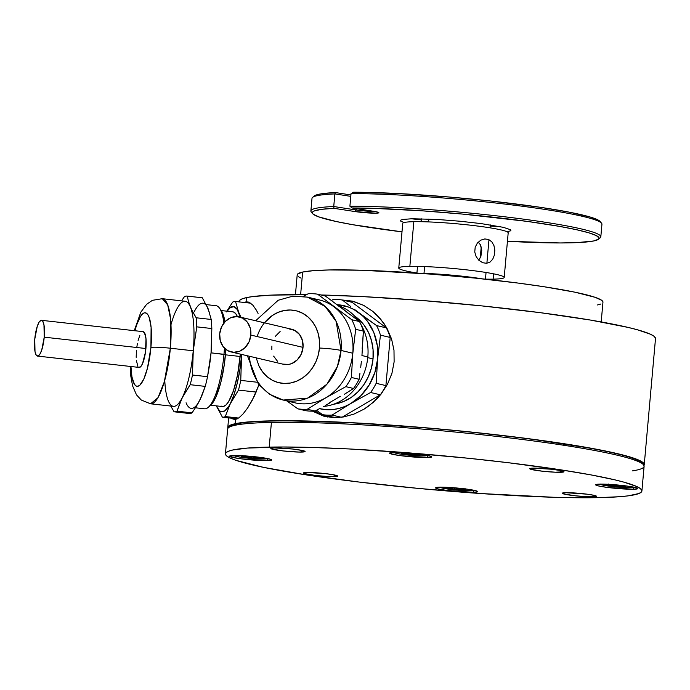 <?xml version="1.0" encoding="UTF-8"?>
<svg xmlns="http://www.w3.org/2000/svg" width="690" height="690" viewBox="0 0 690 690"><rect width="100%" height="100%" fill="white"/><g stroke="black" fill="none" stroke-linecap="round" stroke-linejoin="round"><path stroke-width="1.03" d="M473.107 490.107A16.405 1.363 5.1 0 1 451.993 489.589A2.113 0.604 96.5 0 1 451.933 489.589A2.113 0.604 -83.5 0 0 451.993 489.589L467.113 490.676L473.038 490.012M452.485 487.649L447.87 488.089L450.096 488.632L450.182 487.589L450.096 488.632L452.278 488.002L450.096 488.632L449.673 487.528L450.096 488.632L456.452 489.443L458.824 489.633L458.954 488.201L458.824 489.633L460.515 488.77L458.824 489.633L465.5 489.702L465.086 488.606L465.5 489.702L461.3 488.442A9.168 0.759 5.1 0 1 463.447 488.77A9.168 0.759 5.1 0 1 465.879 489.452A9.168 0.759 5.1 0 1 465.5 489.702L463.956 488.805L465.5 489.702A9.168 0.759 5.1 0 1 458.824 489.633L456.78 488.511L458.824 489.633A9.168 0.759 5.1 0 1 454.098 489.201L454.563 487.916L456.78 488.511L454.563 487.916L454.098 489.201A9.168 0.759 5.1 0 1 450.096 488.632A9.168 0.759 5.1 0 1 447.681 487.83A9.168 0.759 5.1 0 1 448.043 487.709A9.168 0.759 5.1 0 1 452.364 487.64M461.377 488.529L460.515 488.77L461.377 488.529M453.408 487.873L454.563 487.916L453.408 487.873M440.513 487.123L442.342 488.072L451.993 489.589A16.405 1.363 5.1 0 1 440.453 487.192M451.562 487.614A2.113 0.604 -83.5 0 0 451.536 488.166M234.428 455.452L238.033 456.78L249.047 458.255L266.314 458.816A2.113 2.018 79.5 0 0 266.918 458.79A2.113 2.018 -100.5 0 1 266.314 458.816A16.405 1.363 5.1 0 1 248.072 458.151A16.405 1.363 5.1 0 1 234.35 455.555M246.408 455.978L241.793 456.418L243.372 455.814L241.793 456.418L248.021 457.53L248.141 456.116L248.021 457.53L250.367 457.772L256.913 458.143L257.016 457.047L256.913 458.143L257.637 457.151L256.913 458.143L259.423 458.031L255.214 456.771A9.168 0.759 5.1 0 1 259.587 457.651A9.168 0.759 5.1 0 1 259.794 457.781A9.168 0.759 5.1 0 1 256.913 458.143L252.557 456.616L248.021 457.53L252.557 456.616L256.913 458.143A9.168 0.759 5.1 0 1 248.021 457.53L245.002 455.754L248.021 457.53A9.168 0.759 5.1 0 1 241.793 456.418L242.518 455.417L241.793 456.418A9.168 0.759 5.1 0 1 241.595 456.159A9.168 0.759 5.1 0 1 241.957 456.038A9.168 0.759 5.1 0 1 244.467 455.926A9.168 0.759 5.1 0 1 246.278 455.978M266.314 458.816L266.961 458.341M244.519 302.496L246.071 301.823L246.442 297.623A209.061 17.371 -174.9 0 0 239.033 301.452L238.999 301.884M232.918 419.054L232.116 418.269L232.918 419.054L235.566 419.503L234.367 419.589M227.924 428.335A209.061 17.371 5.1 0 1 227.786 427.533A209.061 17.371 5.1 0 1 235.195 423.703L235.566 419.503L235.195 423.703A209.061 17.371 5.1 0 1 464.568 431.371A209.061 17.371 5.1 0 1 644.244 464.698A209.061 17.371 5.1 0 1 643.96 465.465M312.501 411.154L323.55 416.113L333.356 417.623L343.672 416.933L354.039 414.069L364.07 409.144L373.23 402.382L381.199 393.947L387.521 384.192L391.946 373.299L394.119 361.888L393.99 350.253L391.566 338.971L387.03 328.457L380.656 319.134L372.773 311.363L363.708 305.385L353.936 301.539L341.662 299.917L352.297 301.116L363.708 305.385L372.773 311.363L376.869 315.028L384.063 323.645L387.03 328.457L391.566 338.971L393.99 350.253L394.119 361.888L391.946 373.299L387.521 384.192L381.199 393.947L377.404 398.346L368.779 405.979L364.07 409.144L354.039 414.069L343.672 416.933L333.356 417.623L323.55 416.113L312.51 411.154M319.315 413.569L315.123 411.016A59.28 51.112 -76.7 0 0 327.647 417.027M239.042 417.735L243.147 413.845L247.65 407.963L252.204 400.373L258.948 384.839L254.42 395.965L247.65 407.963L243.147 413.845L239.042 417.735L235.566 419.503M258.069 313.415L256.387 310.181L258.069 313.415M252.851 305.161L256.387 310.181L252.851 305.161L249.34 302.341L252.851 305.161M246.071 301.823L249.34 302.341L246.071 301.823L248.909 302.142L246.071 301.823L246.442 297.623L252.807 296.562L271.084 295.122L306.42 294.708A209.061 17.371 -174.9 0 0 246.442 297.623L242.018 298.899L239.559 300.383L239.102 302.048M602.913 301.711L601.775 300.357L595.134 297.321L574.874 292.172L543.867 286.712L518.509 283.124L475.876 278.173L431.017 274.12L361.758 270.23L329.337 269.954L313.363 270.661L302.643 272.058L300.624 294.656L302.643 272.058A153.491 12.756 -174.9 0 0 297.2 274.87L295.441 294.639M601.197 321.928L602.957 302.16A153.491 12.756 -174.9 0 0 471.046 277.69A153.491 12.756 -174.9 0 0 302.643 272.058L297.588 274.085L297.252 275.31M298.39 276.664L300.987 278.13M597.523 304.963L600.774 304.031M644.244 464.698L655.5 338.618A209.061 17.371 -174.9 0 0 540.33 312.682A209.061 17.371 -174.9 0 0 320.979 294.975L362.44 296.588L421.305 300.426L482.396 305.955L540.468 312.699L590.511 320.074L628.219 327.44L637.448 329.786L650.342 334.167L653.879 336.168L655.431 338.014M349.054 301.176L347.148 301.142A59.28 51.112 -76.7 0 1 354.867 301.797M643.727 465.767L644.175 464.094L642.632 462.257L633.593 458.117L616.964 453.52L593.383 448.638L529.213 438.78L471.141 432.044L430.422 428.188L351.193 422.668L284.866 420.728L259.828 421.202L241.56 422.642L230.762 424.98L228.304 426.463L227.924 428.343M394.499 452.381L398.104 453.709L405.979 454.848A2.113 0.604 96.5 0 1 405.918 454.848A2.113 0.604 -83.5 0 0 405.979 454.848A16.405 1.363 5.1 0 1 394.439 452.45M406.47 452.907L401.856 453.347L404.081 453.891L404.168 452.847L404.081 453.891L410.438 454.701L412.81 454.891L416.243 453.701L412.81 454.891L412.939 453.459L412.81 454.891L408.54 453.166L404.081 453.891L403.659 452.787L404.081 453.891L408.54 453.166L412.81 454.891L419.882 454.796L415.285 453.701A9.168 0.759 5.1 0 1 417.433 454.029A9.168 0.759 5.1 0 1 419.865 454.71A9.168 0.759 5.1 0 1 419.486 454.96L419.072 453.865L419.486 454.96L417.933 454.063L419.486 454.96A9.168 0.759 5.1 0 1 412.81 454.891A9.168 0.759 5.1 0 1 404.081 453.891A9.168 0.759 5.1 0 1 401.666 453.089A9.168 0.759 5.1 0 1 402.029 452.968A9.168 0.759 5.1 0 1 406.35 452.899M427.093 455.357A16.405 1.363 5.1 0 1 405.979 454.848L421.098 455.935L427.024 455.271M600.817 236.834L601.947 224.224A145.547 12.092 -174.9 0 0 510.669 204.766A145.547 12.092 -174.9 0 0 351.038 193.605L349.908 206.215A145.547 12.092 5.1 0 1 509.548 217.376A145.547 12.092 5.1 0 1 600.817 236.834A145.547 12.092 5.1 0 1 599.058 238.473M598.506 239.214L600.222 237.791A145.547 12.092 -174.9 0 0 515.12 218.066A145.547 12.092 -174.9 0 0 349.908 206.215L352.116 207.983A143.96 11.963 5.1 0 1 515.12 219.808A143.96 11.963 5.1 0 1 598.506 239.214A143.96 11.963 5.1 0 1 568.957 242.871A143.96 11.963 5.1 0 1 507.435 241.259L560.107 242.958L576.78 242.638L593.495 241.008L598.515 239.214L599.101 238.128L596.41 235.626L588.656 232.754L576.124 229.623L559.262 226.337L527.212 221.395L462.481 214.072L421.961 210.804L372.695 208.32L352.116 207.983L373.169 211.218A14.818 1.233 5.1 0 1 378.827 212.606A14.818 1.233 5.1 0 1 371.099 213.098A14.818 1.233 5.1 0 1 355.057 211.571L356.29 208.63L356.169 209.976A13.231 1.095 -174.9 0 0 374.411 211.425A13.231 1.095 5.1 0 1 356.169 209.976L333.744 206.526A145.547 12.092 -174.9 0 0 311.294 212.003L312.725 213.71A143.96 11.963 5.1 0 1 334.003 208.337L333.744 206.526L334.003 208.337L321.876 209.294L314.562 210.838L312.803 211.813L312.32 212.908L313.139 214.124L318.608 216.841L335.935 221.456L352.97 224.742L402.003 231.849A143.96 11.963 5.1 0 1 312.725 213.71M428.844 219.032L428.594 221.913L428.844 219.032M424.609 266.573L423.996 273.395L424.609 266.573M480.24 257.957L481.223 246.916L480.24 257.957M478.239 242.078L480.43 244.821L481.749 250.539L480.852 256.559L478.705 260.113M600.093 221.473L601.533 223.172A145.547 12.092 5.1 0 0 505.002 204.085A145.547 12.092 5.1 0 0 351.038 193.605L353.522 192.225L397.664 193.511L450.277 197.107L490.806 201.023L540.08 207.267L569.604 212.235L590.062 216.996L597.816 219.86L600.102 221.481A143.96 11.963 -174.9 0 0 505.434 202.688A143.96 11.963 -174.9 0 0 353.522 192.225L351.038 193.605L349.908 206.215L352.116 207.983L376.938 211.916L378.836 212.787L375.765 213.184L355.057 211.571L356.169 209.976L333.744 206.526L334.866 193.916L350.787 196.365L334.866 193.916L335.418 192.57L350.917 194.951L335.418 192.57A143.96 11.963 -174.9 0 0 314.312 195.96L312.596 197.392A145.547 12.092 5.1 0 1 334.866 193.916L335.418 192.57L323.282 193.536L319.004 194.235L314.209 196.055M355.057 211.571L334.003 208.337L355.057 211.571M404.064 222.56L400.787 221.18L400.536 220.205L402.563 219.463L411.99 218.756L437.702 219.489L460.204 221.249L481.137 223.603L503.372 227.338L510.626 229.761L510.876 230.736L507.047 231.754M334.866 193.916A145.547 12.092 -174.9 0 0 312.001 198.349L310.88 210.959A145.547 12.092 5.1 0 1 333.744 206.526L334.866 193.916M411.344 218.764A145.547 12.092 -174.9 0 0 421.659 219.929A145.547 12.092 5.1 0 1 411.344 218.764M490.193 226.044A145.547 12.092 -174.9 0 0 500.561 226.725A145.547 12.092 5.1 0 1 490.193 226.044M312.32 212.882A145.547 12.092 5.1 0 1 310.88 210.959M416.924 273.024A52.923 4.399 5.1 0 1 398.768 268.048A52.923 4.399 5.1 0 1 409.851 266.357A52.923 4.399 5.1 0 1 468.769 270.109A52.923 4.399 5.1 0 1 504.2 277.458A52.923 4.399 5.1 0 1 493.126 279.148L493.6 273.827L493.126 279.148A52.923 4.399 5.1 0 1 485.458 279.139M504.2 277.458L508.194 232.797A52.923 4.399 -174.9 0 0 472.754 225.457A52.923 4.399 -174.9 0 0 413.836 221.697L409.851 266.357L413.836 221.697A52.923 4.399 -174.9 0 0 402.753 223.396L398.768 268.048M484.811 238.93L488.658 239.525L491.823 241.836L493.945 245.571L494.825 250.229L494.394 255.067L492.72 259.242L490.012 262.096L486.536 263.304L482.672 262.709L479.015 260.397L476.169 256.68L474.755 252.031L475.194 247.193L477.402 243.009L480.835 240.146L484.811 238.93M600.576 484.052L602.405 484.992L612.056 486.519L624.51 487.52L632.471 487.416A2.113 2.018 79.5 0 0 633.075 487.39A2.113 2.018 -100.5 0 1 632.471 487.416L633.11 486.942M612.556 484.578L607.942 485.018L609.52 484.406L607.942 485.018L608.675 484.009L607.942 485.018L608.778 485.277L616.524 486.364L625.571 486.631L621.371 485.372A9.168 0.759 5.1 0 1 625.735 486.252A9.168 0.759 5.1 0 1 625.942 486.381A9.168 0.759 5.1 0 1 625.571 486.631L625.106 486.036L625.571 486.631A9.168 0.759 5.1 0 1 623.07 486.743A9.168 0.759 5.1 0 1 614.169 486.122L618.706 485.217L623.07 486.743L623.786 485.751L623.07 486.743L623.165 485.639L623.07 486.743L618.706 485.217L614.169 486.122L614.298 484.708L614.169 486.122L611.15 484.345L614.169 486.122A9.168 0.759 5.1 0 1 607.942 485.018A9.168 0.759 5.1 0 1 607.743 484.76A9.168 0.759 5.1 0 1 610.616 484.518A9.168 0.759 5.1 0 1 612.427 484.57M632.471 487.416A16.405 1.363 5.1 0 1 614.221 486.752A16.405 1.363 5.1 0 1 600.498 484.147M643.511 464.767L642.071 463.059A207.474 17.241 -174.9 0 0 562.781 443.679A207.474 17.241 -174.9 0 0 353.685 422.944A207.474 17.241 -174.9 0 0 230.21 426.308L228.494 427.731A209.061 17.371 5.1 0 1 271.42 422.418A209.061 17.371 -174.9 0 0 227.64 429.111L225.44 453.796A209.061 17.371 5.1 0 1 269.212 447.111L271.42 422.418A209.061 17.371 5.1 0 1 563.609 445.24A209.061 17.371 5.1 0 1 643.511 464.767A209.061 17.371 5.1 0 1 632.376 470.882M641.907 490.97L644.106 466.276A209.061 17.371 -174.9 0 0 563.609 445.24L562.781 443.679L563.609 445.24A209.061 17.371 -174.9 0 0 271.42 422.418L269.212 447.111A209.061 17.371 5.1 0 1 501.915 461.955A209.061 17.371 5.1 0 1 641.907 490.97A209.061 17.371 5.1 0 1 598.127 497.654A209.061 17.371 5.1 0 1 365.424 482.81A209.061 17.371 5.1 0 1 225.44 453.796M533.327 468.131A17.198 1.432 5.1 0 1 552.474 469.355A17.198 1.432 5.1 0 1 563.989 471.736A17.198 1.432 5.1 0 1 560.384 472.288L560.539 470.563L560.384 472.288A17.198 1.432 5.1 0 1 541.236 471.072A17.198 1.432 5.1 0 1 529.722 468.683A17.198 1.432 5.1 0 1 533.327 468.131L530.334 468.363L529.765 468.596L530.601 469.226L542.323 471.192L555.338 472.21L563.946 471.831L559.806 470.416L551.388 469.226L533.327 468.131M427.317 457.574L427.49 455.607L427.317 457.574A21.174 1.76 5.1 0 1 403.754 456.064A21.174 1.76 5.1 0 1 389.574 453.132A21.174 1.76 5.1 0 1 394.007 452.45A21.174 1.76 5.1 0 1 417.571 453.96A21.174 1.76 5.1 0 1 431.75 456.892A21.174 1.76 5.1 0 1 427.317 457.574L431.699 457.004L430.672 456.228L420.098 454.27L400.226 452.554L389.626 453.02L392.343 454.261L401.226 455.754L427.317 457.574M633.403 489.245L633.575 487.269L633.403 489.245A21.174 1.76 5.1 0 1 609.831 487.735A21.174 1.76 5.1 0 1 595.66 484.803A21.174 1.76 5.1 0 1 600.093 484.121A21.174 1.76 5.1 0 1 623.657 485.622A21.174 1.76 5.1 0 1 637.836 488.563A21.174 1.76 5.1 0 1 633.403 489.245L637.086 488.951L637.672 488.313L626.184 485.941L606.312 484.225L595.712 484.691L598.42 485.933L607.303 487.425L633.403 489.245M473.331 492.315L473.504 490.349L473.331 492.315A21.174 1.76 5.1 0 1 449.768 490.814A21.174 1.76 5.1 0 1 435.588 487.873A21.174 1.76 5.1 0 1 440.022 487.192A21.174 1.76 5.1 0 1 463.585 488.701A21.174 1.76 5.1 0 1 477.765 491.634A21.174 1.76 5.1 0 1 473.331 492.315L477.713 491.746L476.686 490.97L466.112 489.012L446.24 487.295L435.64 487.761L438.357 489.003L447.241 490.495L473.331 492.315M267.246 460.644L267.427 458.678L267.246 460.644A21.174 1.76 5.1 0 1 243.682 459.143A21.174 1.76 5.1 0 1 229.511 456.202A21.174 1.76 5.1 0 1 233.945 455.529A21.174 1.76 5.1 0 1 257.508 457.03A21.174 1.76 5.1 0 1 271.679 459.963A21.174 1.76 5.1 0 1 267.246 460.644L271.627 460.075L270.601 459.298L260.035 457.341L240.163 455.624L229.563 456.099L232.271 457.332L241.155 458.824L267.246 460.644M565.86 492.695A17.198 1.432 5.1 0 1 585.008 493.919A17.198 1.432 5.1 0 1 596.522 496.308A17.198 1.432 5.1 0 1 592.926 496.86L593.081 495.127L592.926 496.86A17.198 1.432 5.1 0 1 573.778 495.636A17.198 1.432 5.1 0 1 562.264 493.247A17.198 1.432 5.1 0 1 565.86 492.695L562.307 493.16L563.135 493.79L574.865 495.756L587.871 496.774L596.479 496.395L594.28 495.386L587.061 494.169L565.86 492.695M306.955 472.477A17.198 1.432 5.1 0 1 326.103 473.702A17.198 1.432 5.1 0 1 337.617 476.083A17.198 1.432 5.1 0 1 334.02 476.635L334.176 474.91L334.02 476.635A17.198 1.432 5.1 0 1 314.873 475.41A17.198 1.432 5.1 0 1 303.35 473.03A17.198 1.432 5.1 0 1 306.955 472.477L303.962 472.71L303.393 472.943L304.23 473.564L315.951 475.539L328.966 476.557L337.574 476.169L333.434 474.763L325.016 473.573L306.955 472.477M274.413 447.914A17.198 1.432 5.1 0 1 293.561 449.13A17.198 1.432 5.1 0 1 305.084 451.519A17.198 1.432 5.1 0 1 301.478 452.071L301.634 450.337L301.478 452.071A17.198 1.432 5.1 0 1 282.331 450.846A17.198 1.432 5.1 0 1 270.816 448.457A17.198 1.432 5.1 0 1 274.413 447.914L270.86 448.371L271.696 449L283.418 450.975L299.167 452.071L305.04 451.605L302.841 450.596L292.482 449.009L274.413 447.914M598.127 497.654L553.966 497.283L479.766 493.479L418.83 488.46L359.171 482.068L305.937 474.832L263.692 467.397L236.092 460.385L230.598 458.246L227.062 456.245L225.509 454.4L225.966 452.735L228.416 451.251L232.849 449.975L247.451 448.077L282.529 446.991L313.372 447.491L348.847 448.94L407.704 452.778L468.803 458.307L508.168 462.697L561.41 469.933L591.037 474.91L614.618 479.791L623.846 482.138L636.741 486.519L640.286 488.52L641.838 490.366L641.381 492.039L638.923 493.514L628.124 495.86L619.887 496.697L598.127 497.654M482.224 278.846A47.636 3.959 -174.9 0 0 480.033 278.493L480.033 278.493A47.636 3.959 -174.9 0 0 420.158 273.3M182.143 299.978L184.377 296.726L182.143 299.978M187.249 296.105A58.219 14.93 -83.6 0 0 184.377 296.726A58.219 14.93 96.4 0 1 187.137 296.088A58.219 14.93 96.4 0 1 187.249 296.105L188.474 301.409L187.249 296.105L202.308 297.787L187.249 296.105M170.965 324.748A52.871 13.559 96.4 0 1 188.146 303.048A52.871 13.559 96.4 0 1 193.234 350.779L196.771 326.853A58.219 14.93 -83.6 0 0 196.167 317.78L191.553 309.508L188.474 301.409M134.93 330.743A36.993 9.488 96.4 0 1 147.16 313.812A36.993 9.488 96.4 0 1 150.92 347.432A15.879 1.32 5.1 0 1 170.352 348.226L193.234 350.779A52.871 13.559 -83.6 0 0 185.17 301.254L162.288 298.701A52.871 13.559 96.4 0 1 170.352 348.226L170.525 318.728L167.704 304.928L162.288 298.701L152.412 300.322L146.616 304.307L140.82 312.182L134.265 330.665M37.493 356.083A17.992 4.614 96.4 0 1 34.75 339.221L35.009 351.555L36.199 355.091L37.898 356.057L39.83 354.306L41.719 350.097L44.229 337.169A17.992 4.614 96.4 0 1 37.493 356.083L139.173 367.425A17.992 4.614 -83.6 0 0 145.909 348.519A17.992 4.614 -83.6 0 0 143.166 331.657L41.486 320.315A17.992 4.614 96.4 0 1 44.229 337.169L145.909 348.519L44.229 337.169L43.97 324.843L42.78 321.298L41.081 320.332L39.149 322.083L37.269 326.292L34.75 339.221A17.992 4.614 96.4 0 1 41.486 320.315M195.451 407.79L204.559 408.808A51.871 13.3 -83.6 0 0 223.983 354.298A51.871 13.3 96.4 0 1 208.276 407.35L210.39 405.53A49.749 12.756 -83.6 0 0 225.457 354.643L211.037 352.849L223.983 354.298A51.871 13.3 -83.6 0 0 224.431 348.131A51.871 13.3 96.4 0 1 223.983 354.298L225.457 354.643A49.749 12.756 -83.6 0 0 225.854 349.399L224.345 364.337L220.8 382.562L215.97 396.966L213.296 402.02L210.372 405.548M220.998 310.146L223.293 314.847L224.957 321.799A49.749 12.756 -83.6 0 0 221.033 310.19L219.368 307.947A51.871 13.3 96.4 0 1 223.888 323.049A51.871 13.3 -83.6 0 0 216.065 305.713L206.215 304.609M210.726 405.237L222.318 406.531A47.636 12.213 -83.6 0 0 240.146 356.471L225.44 354.824L240.146 356.471A47.636 12.213 -83.6 0 0 240.344 354.125L237.584 374.774L233.487 390.695L228.502 401.83L225.906 405.03L223.379 406.47L221.016 406.091M232.823 311.846L234.186 312.285L236.299 314.468L237.412 316.606A47.636 12.213 -83.6 0 0 232.884 311.846L221.292 310.552M174.104 411.801L170.749 406.048L174.104 411.801A58.219 14.93 -83.6 0 0 176.985 411.171A58.219 14.93 96.4 0 1 174.225 411.809A58.219 14.93 96.4 0 1 174.104 411.801M192.036 412.853A58.219 14.93 96.4 0 1 189.163 413.474A58.219 14.93 -83.6 0 0 189.276 413.491A58.219 14.93 -83.6 0 0 192.036 412.853L176.985 411.171L192.036 412.853L196.348 406.35L192.036 412.853M198.272 403.072L196.348 406.35L198.272 403.072M186.067 402.788A52.923 13.576 -83.6 0 0 200.005 399.769L205.258 386.383L190.199 384.701L182.229 397.785L176.985 411.171L180.668 401.106L183.971 394.49L190.199 384.701L205.258 386.383L201.575 396.448L198.099 403.167M207.526 376.688A58.219 14.93 96.4 0 1 205.258 386.383A58.219 14.93 -83.6 0 0 207.526 376.688L192.476 375.006A58.219 14.93 96.4 0 1 190.199 384.701A58.219 14.93 -83.6 0 0 192.476 375.006L207.526 376.688L209.631 364.622A52.923 13.576 -83.6 0 0 211.045 352.763L207.526 376.688M209.622 364.717L211.045 352.763L211.83 328.535L196.771 326.853L193.26 350.779L192.476 375.006L193.26 350.779L170.352 348.226A15.879 1.32 -174.9 0 0 150.92 347.432L151.101 327.388L149.316 317.84L147.927 314.812L146.289 313.113L144.452 312.82L142.485 313.941L140.467 316.425L136.594 325.068L134.886 330.898M209.613 364.751L211.045 352.763A52.923 13.576 -83.6 0 0 211.278 349.925L211.304 349.494M196.771 326.853L211.83 328.535A58.219 14.93 -83.6 0 0 211.226 319.461L196.167 317.78A58.219 14.93 96.4 0 1 196.771 326.853M192.933 312.251L196.167 317.78L211.226 319.461L208.13 308.775L202.308 297.787L208.13 308.775L211.226 319.461A58.219 14.93 96.4 0 1 211.83 328.535L211.278 349.916A52.923 13.576 -83.6 0 0 211.39 348.26M227.001 311.19A52.923 13.576 96.4 0 1 238.637 312.182L235.531 301.495A58.219 14.93 -83.6 0 0 232.659 302.116L226.432 311.906M216.565 406.194A52.923 13.576 96.4 0 1 216.436 405.875L222.387 417.183A58.219 14.93 -83.6 0 0 225.268 416.562L230.512 403.176A52.923 13.576 96.4 0 1 216.565 406.194L219.463 410.714L221.128 411.671L224.776 410.878L228.606 406.565L238.481 390.091A58.219 14.93 -83.6 0 0 240.758 380.397L241.543 356.169A52.923 13.576 96.4 0 1 230.512 403.176L225.268 416.562L238.602 418.054L225.268 416.562A58.219 14.93 96.4 0 1 222.508 417.2A58.219 14.93 96.4 0 1 222.387 417.183L216.565 406.194M240.758 380.397L256.913 382.2L240.758 380.397A58.219 14.93 96.4 0 1 238.481 390.091L256.171 392.067L238.481 390.091L230.512 403.176L234.143 394.197L237.334 382.838L239.853 369.866L241.543 356.169L240.758 380.397M241.707 354.444L241.543 356.169L241.707 354.444M226.838 311.173L232.659 302.116A58.219 14.93 96.4 0 1 235.419 301.478A58.219 14.93 96.4 0 1 235.531 301.495L250.72 303.186L235.531 301.495L238.637 312.182L241.215 317.642L238.637 312.182A52.923 13.576 96.4 0 1 240.18 317.107L237.265 309.5L234.065 306.705L230.426 307.498L226.596 311.811M241.69 354.436A52.923 13.576 96.4 0 1 241.543 356.169L241.69 354.436M206.767 306.093L209.303 312.268M201.868 395.62L200.005 399.769M208.13 308.775A52.923 13.576 -83.6 0 0 194.183 311.802M130.936 366.511L131.963 377.007L134.412 384.278L136.059 385.969L137.897 386.262L139.863 385.149L143.865 378.905L147.453 368.193L150.92 347.432A36.993 9.488 96.4 0 1 141.105 383.769A36.993 9.488 96.4 0 1 131.385 373.04M142.77 331.683L144.46 332.649L146.004 338.764L145.512 352.021L142.476 363.82L140.536 366.864L138.681 367.261M137.888 366.442L136.344 360.318M136.18 357.325L136.43 350.572M136.836 347.07L137.405 343.655M138.112 340.472L139.863 335.262M130.272 366.433L130.824 376.188L132.575 385.865L136.517 394.887L141.303 400.045L150.558 403.797L157.958 397.725L164.332 381.82L170.352 348.226A52.871 13.559 96.4 0 1 150.558 403.797L173.44 406.35A52.871 13.559 -83.6 0 0 193.234 350.779A52.871 13.559 96.4 0 1 177.994 404.124A52.871 13.559 96.4 0 1 164.763 380.302M313.165 298.951A52.871 45.592 103.3 0 1 352.78 353.22L355.678 329.311A58.219 50.198 -76.7 0 0 351.797 319.737L317.581 294.173A58.219 50.198 -76.7 0 0 308.137 293.785L303.022 296.536M257.172 336.565A36.993 31.904 103.3 0 1 294.613 310.448A36.993 31.904 103.3 0 1 319.47 348.045A15.879 1.32 5.1 0 1 341.041 350.451L352.78 353.22A52.871 45.592 -76.7 0 0 319.142 299.883L307.404 297.114A52.871 45.592 103.3 0 1 341.041 350.451L336.151 321.454L325.145 306.472L307.404 297.114L292.612 296.217L278.199 300.262L255.662 320.755M231.141 351.952A17.992 15.516 103.3 0 1 219.696 333.796L220.265 340.688L223.129 346.622L227.838 350.693L233.677 352.297L239.758 351.184L245.157 347.519L249.047 341.861L250.841 335.073A17.992 15.516 103.3 0 1 231.141 351.952L283.323 364.251A17.992 15.516 -76.7 0 0 303.022 347.372A17.992 15.516 -76.7 0 0 291.577 329.216L239.396 316.926A17.992 15.516 103.3 0 1 250.841 335.073L303.022 347.372L250.841 335.073L250.272 328.19L247.408 322.256L242.699 318.176L236.86 316.572L230.779 317.693L225.38 321.359L221.49 327.017L219.696 333.796A17.992 15.516 103.3 0 1 239.396 316.926M361.94 355.548L367.822 356.937A51.871 44.721 -76.7 0 0 360.93 324.498A51.871 44.721 103.3 0 1 367.822 356.937A51.871 44.721 103.3 0 1 323.532 406.453A51.871 44.721 -76.7 0 0 367.822 356.937L361.94 355.548M358.472 320.729A51.871 44.721 -76.7 0 0 338.894 305.808A51.871 44.721 103.3 0 1 358.472 320.729M367.761 357.636L373.031 358.878A47.636 41.072 -76.7 0 0 354.496 315.968L358.214 318.815L363.94 324.947L368.426 332.321L371.505 340.653L373.057 349.623L373.031 358.878L371.418 368.063L368.279 376.844L363.734 384.856L357.972 391.817L351.201 397.44L343.68 401.52L333.693 404.202A47.636 41.072 -76.7 0 0 373.031 358.878L367.761 357.636M303.35 296.364L308.137 293.785A58.219 50.198 103.3 0 1 317.581 294.173L351.797 319.737A58.219 50.198 103.3 0 1 355.678 329.311L352.832 353.22L351.382 377.464A58.219 50.198 103.3 0 1 345.819 386.65L325.87 397.785L307.309 409.239A58.219 50.198 103.3 0 1 297.864 408.851L286.833 400.916L297.864 408.851L305.592 410.671L297.864 408.851A58.219 50.198 -76.7 0 0 307.309 409.239L315.037 411.059A58.219 50.198 103.3 0 1 305.592 410.671A58.219 50.198 -76.7 0 0 315.037 411.059L307.309 409.239L325.87 397.785L345.819 386.65L353.547 388.479L345.819 386.65A58.219 50.198 -76.7 0 0 351.382 377.464L359.111 379.284A58.219 50.198 103.3 0 1 353.547 388.479L344.439 394.24L353.547 388.479A58.219 50.198 -76.7 0 0 359.111 379.284L351.382 377.464L352.832 353.22L341.041 350.451A15.879 1.32 -174.9 0 0 319.47 348.045L319.496 340.86L318.288 333.891L315.891 327.422L312.406 321.695L307.964 316.934L302.729 313.312L296.907 310.974L290.723 310.017L284.418 310.466L278.225 312.311L272.386 315.477L264.451 322.825M320.151 408.308L315.037 411.059L320.151 408.308M330.13 402.744L325.188 405.539L330.13 402.744M340.317 396.319L329.346 402.753M359.947 373.325L359.111 379.284L359.947 373.325M361.379 361.37L360.706 367.356L361.379 361.37M361.957 355.376L363.406 331.131L355.678 329.311L363.406 331.131A58.219 50.198 -76.7 0 0 359.524 321.557L351.797 319.737L359.524 321.557L325.309 295.993L317.581 294.173L325.309 295.993L359.524 321.557A58.219 50.198 103.3 0 1 363.406 331.131L362.181 348.502M346.337 303.134L342.361 300.012A58.219 50.198 -76.7 0 0 332.908 299.624L331.467 300.4L332.908 299.624A58.219 50.198 103.3 0 1 342.361 300.012L352.098 302.306L342.361 300.012L350.399 306.282L346.337 303.134M354.539 309.448L358.765 312.63L354.539 309.448M342.188 417.165L380.337 394.792L370.599 392.498L380.337 394.792A58.219 50.198 -76.7 0 0 385.9 385.598L376.162 383.304A58.219 50.198 103.3 0 1 370.599 392.498L350.649 403.624L360.879 395.663L369.133 385.08L374.834 372.6L377.611 359.059L377.266 345.405L373.816 332.546L367.511 321.368L363.406 316.65L358.765 312.63A52.923 45.635 103.3 0 1 377.611 359.059L380.457 335.15A58.219 50.198 -76.7 0 0 376.576 325.577A58.219 50.198 103.3 0 1 380.457 335.15L390.195 337.445L380.457 335.15L377.611 359.059L376.162 383.304L377.611 359.059A52.923 45.635 103.3 0 1 350.649 403.624L332.088 415.078A58.219 50.198 103.3 0 1 322.644 414.69L316.486 410.291L322.644 414.69A58.219 50.198 -76.7 0 0 332.088 415.078L350.649 403.624L370.599 392.498A58.219 50.198 -76.7 0 0 376.162 383.304L385.9 385.598L390.195 337.445A58.219 50.198 -76.7 0 0 386.305 327.871L376.576 325.577L353.668 309.37L348.183 306.929L337.384 304.704A52.923 45.635 103.3 0 1 358.765 312.63L376.576 325.577L386.305 327.871L352.098 302.306M350.649 403.624A52.923 45.635 103.3 0 1 319.496 408.661L327.112 409.722L333.132 409.515L339.126 408.42L345 406.445L350.649 403.624M332.088 415.078L341.386 417.269L332.088 415.078M332.382 416.984L322.644 414.69L332.382 416.984A58.219 50.198 -76.7 0 0 339.584 417.467M338.014 305.679L343.111 308.939L347.751 312.958M256.188 357.86L259 366.045L262.493 371.772L266.935 376.542L272.171 380.164L277.984 382.493L284.168 383.459L290.481 383.01L296.674 381.165L302.513 377.999L307.774 373.626L312.251 368.227L315.779 362L318.219 355.186L319.47 348.045A36.993 31.904 103.3 0 1 293.716 382.226A36.993 31.904 103.3 0 1 259.112 366.269M289.041 328.871L294.88 330.476L299.589 334.555L302.453 340.489L303.022 347.372L301.228 354.16L297.338 359.818L291.939 363.483L288.92 364.38L282.848 364.13M277.466 361.232L273.611 356.126M271.86 349.597L271.877 346.095M275.388 336.28L280.123 331.528M247.408 355.79L258.422 384.183L269.514 394.24L283.15 400.045L307.533 398.156L326.905 384.235L337.419 366.399L341.041 350.451A52.871 45.592 103.3 0 1 283.15 400.045A52.871 45.592 103.3 0 1 249.418 356.264M283.15 400.045L294.889 402.813A52.871 45.592 -76.7 0 0 352.78 353.22A52.871 45.592 103.3 0 1 289.127 400.976M439.728 487.2L443.998 488.442L458.574 490.228L470.77 490.676L473.814 490.245M233.643 455.529L240.232 457.168L254.696 458.721L267.729 458.574M228.64 417.881L227.786 427.533M393.714 452.459L398.052 453.718L412.56 455.486L424.755 455.935L427.8 455.504M485.45 279.191L486.053 272.481M486.873 263.269L488.977 239.663M490.038 227.829L490.297 224.914M416.915 273.076L417.519 266.366M421.504 221.706L421.763 218.799M599.8 484.13L608.269 486.045L616.903 487.011L627.055 487.614L633.877 487.175M174.225 411.809L189.276 413.491M222.508 417.2L237.291 418.847M235.419 301.478L250.72 303.186M187.137 296.088L202.196 297.77"/></g></svg>
